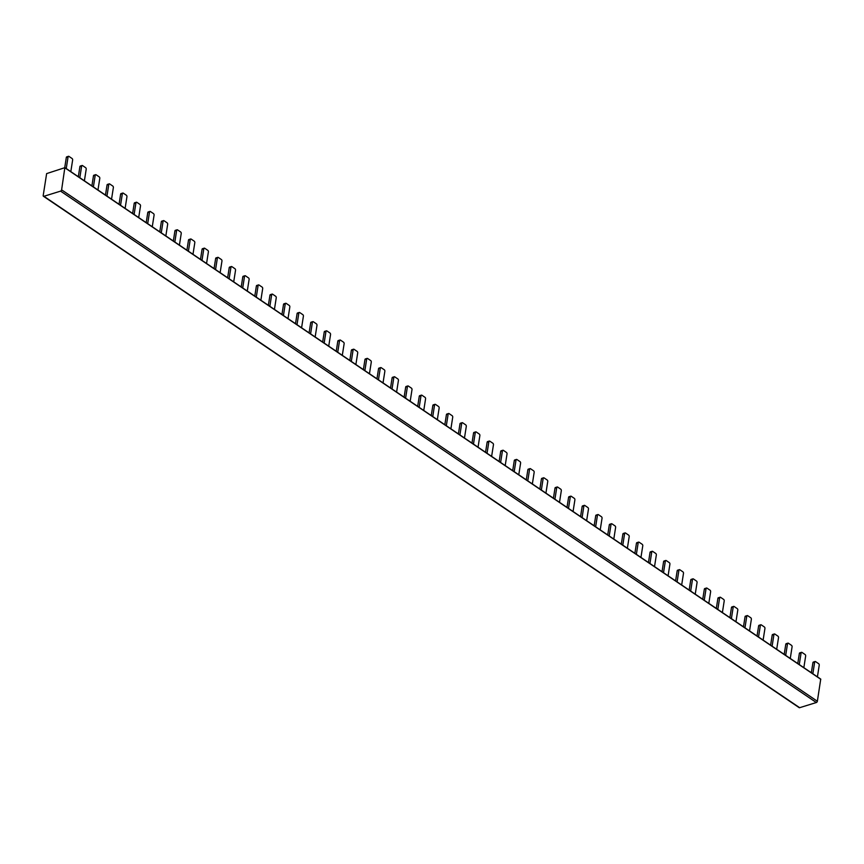 <?xml version="1.0" encoding="UTF-8"?>
<svg xmlns="http://www.w3.org/2000/svg" width="864" height="864" viewBox="0 0 864 864"><rect width="100%" height="100%" fill="white"/><g stroke="black" fill="none" stroke-linecap="round" stroke-linejoin="round"><path stroke-width="1.3" d="M803.844 667.667L805.658 656.024A1.166 0.734 -107.2 0 0 805.054 654.502L802.008 652.439A1.166 0.734 -107.2 0 0 801.5 652.331L799.762 652.871A1.166 0.734 72.8 0 0 799.351 653.465L797.774 663.552M799.351 653.465L801.09 652.936A1.166 0.734 -107.2 0 1 801.5 652.331M801.09 652.936L799.265 664.567M776.693 649.296L778.518 637.654A1.166 0.734 -107.2 0 0 777.913 636.131L774.857 634.068A1.166 0.734 -107.2 0 0 774.36 633.96L772.621 634.5A1.166 0.734 72.8 0 0 772.2 635.094L770.623 645.181M772.2 635.094L773.939 634.565A1.166 0.734 -107.2 0 1 774.36 633.96M773.939 634.565L772.114 646.196M749.542 630.914L751.367 619.283A1.166 0.734 -107.2 0 0 750.762 617.76L747.706 615.697A1.166 0.734 -107.2 0 0 747.209 615.589L745.47 616.129A1.166 0.734 72.8 0 0 745.049 616.723L743.472 626.81M745.049 616.723L746.788 616.194A1.166 0.734 -107.2 0 1 747.209 615.589M746.788 616.194L744.962 627.826M722.39 612.544L724.216 600.912A1.166 0.734 -107.2 0 0 723.611 599.389L720.565 597.326A1.166 0.734 -107.2 0 0 720.058 597.218L718.319 597.758A1.166 0.734 72.8 0 0 717.898 598.352L716.321 608.44M717.898 598.352L719.636 597.823A1.166 0.734 -107.2 0 1 720.058 597.218M719.636 597.823L717.822 609.455M695.239 594.173L697.064 582.541A1.166 0.734 -107.2 0 0 696.46 581.018L693.414 578.956A1.166 0.734 -107.2 0 0 692.906 578.848L691.168 579.388A1.166 0.734 72.8 0 0 690.757 579.982L689.17 590.069M690.757 579.982L692.485 579.452A1.166 0.734 -107.2 0 1 692.906 578.848M692.485 579.452L690.671 591.084M668.099 575.802L669.913 564.17A1.166 0.734 -107.2 0 0 669.308 562.648L666.263 560.585A1.166 0.734 -107.2 0 0 665.755 560.477L664.027 561.017A1.166 0.734 72.8 0 0 663.606 561.611L662.029 571.698M663.606 561.611L665.345 561.071A1.166 0.734 -107.2 0 1 665.755 560.477M665.345 561.071L663.52 572.713M640.948 557.431L642.773 545.8A1.166 0.734 -107.2 0 0 642.168 544.277L639.112 542.214A1.166 0.734 -107.2 0 0 638.615 542.106L636.876 542.646A1.166 0.734 72.8 0 0 636.455 543.24L634.878 553.327M636.455 543.24L638.194 542.7A1.166 0.734 -107.2 0 1 638.615 542.106M638.194 542.7L636.368 554.342M613.796 539.06L615.622 527.429A1.166 0.734 -107.2 0 0 615.017 525.906L611.96 523.843A1.166 0.734 -107.2 0 0 611.464 523.735L609.725 524.275A1.166 0.734 72.8 0 0 609.304 524.869L607.727 534.956M609.304 524.869L611.042 524.329A1.166 0.734 -107.2 0 1 611.464 523.735M611.042 524.329L609.217 535.972M586.645 520.69L588.47 509.058A1.166 0.734 -107.2 0 0 587.866 507.535L584.82 505.472A1.166 0.734 -107.2 0 0 584.312 505.364L582.574 505.904A1.166 0.734 72.8 0 0 582.152 506.498L580.576 516.586M582.152 506.498L583.891 505.958A1.166 0.734 -107.2 0 1 584.312 505.364M583.891 505.958L582.077 517.601M559.505 502.319L561.319 490.687A1.166 0.734 -107.2 0 0 560.714 489.164L557.669 487.091A1.166 0.734 -107.2 0 0 557.161 486.994L555.422 487.534A1.166 0.734 72.8 0 0 555.012 488.128L553.424 498.215M555.012 488.128L556.751 487.588A1.166 0.734 -107.2 0 1 557.161 486.994M556.751 487.588L554.926 499.23M532.354 483.948L534.168 472.316A1.166 0.734 -107.2 0 0 533.563 470.794L530.518 468.72A1.166 0.734 -107.2 0 0 530.01 468.623L528.282 469.163A1.166 0.734 72.8 0 0 527.861 469.757L526.284 479.844M527.861 469.757L529.6 469.217A1.166 0.734 -107.2 0 1 530.01 468.623M529.6 469.217L527.774 480.859M505.202 465.577L507.028 453.946A1.166 0.734 -107.2 0 0 506.423 452.423L503.366 450.349A1.166 0.734 -107.2 0 0 502.87 450.252L501.131 450.792A1.166 0.734 72.8 0 0 500.71 451.386L499.133 461.473M500.71 451.386L502.448 450.846A1.166 0.734 -107.2 0 1 502.87 450.252M502.448 450.846L500.623 462.478M478.051 447.206L479.876 435.575A1.166 0.734 -107.2 0 0 479.272 434.052L476.215 431.978A1.166 0.734 -107.2 0 0 475.718 431.881L473.98 432.421A1.166 0.734 72.8 0 0 473.558 433.015L471.982 443.102M473.558 433.015L475.297 432.475A1.166 0.734 -107.2 0 1 475.718 431.881M475.297 432.475L473.472 444.107M450.9 428.836L452.725 417.204A1.166 0.734 -107.2 0 0 452.12 415.67L449.075 413.608A1.166 0.734 -107.2 0 0 448.567 413.51L446.828 414.05A1.166 0.734 72.8 0 0 446.418 414.644L444.83 424.732M446.418 414.644L448.146 414.104A1.166 0.734 -107.2 0 1 448.567 413.51M448.146 414.104L446.332 425.736M423.76 410.465L425.574 398.833A1.166 0.734 -107.2 0 0 424.969 397.3L421.924 395.237A1.166 0.734 -107.2 0 0 421.416 395.14L419.677 395.68A1.166 0.734 72.8 0 0 419.267 396.274L417.679 406.361M419.267 396.274L421.006 395.734A1.166 0.734 -107.2 0 1 421.416 395.14M421.006 395.734L419.18 407.365M396.608 392.094L398.423 380.462A1.166 0.734 -107.2 0 0 397.829 378.929L394.772 376.866A1.166 0.734 -107.2 0 0 394.265 376.769L392.537 377.298A1.166 0.734 72.8 0 0 392.116 377.903L390.539 387.99M392.116 377.903L393.854 377.363A1.166 0.734 -107.2 0 1 394.265 376.769M393.854 377.363L392.029 388.994M369.457 373.723L371.282 362.092A1.166 0.734 -107.2 0 0 370.678 360.558L367.621 358.495A1.166 0.734 -107.2 0 0 367.124 358.398L365.386 358.927A1.166 0.734 72.8 0 0 364.964 359.532L363.388 369.619M364.964 359.532L366.703 358.992A1.166 0.734 -107.2 0 1 367.124 358.398M366.703 358.992L364.878 370.624M342.306 355.352L344.131 343.721A1.166 0.734 -107.2 0 0 343.526 342.187L340.47 340.124A1.166 0.734 -107.2 0 0 339.973 340.027L338.234 340.556A1.166 0.734 72.8 0 0 337.813 341.161L336.236 351.248M337.813 341.161L339.552 340.621A1.166 0.734 -107.2 0 1 339.973 340.027M339.552 340.621L337.738 352.253M315.155 336.982L316.98 325.35A1.166 0.734 -107.2 0 0 316.375 323.816L313.33 321.754A1.166 0.734 -107.2 0 0 312.822 321.656L311.083 322.186A1.166 0.734 72.8 0 0 310.673 322.79L309.085 332.878M310.673 322.79L312.401 322.25A1.166 0.734 -107.2 0 1 312.822 321.656M312.401 322.25L310.586 333.882M288.014 318.611L289.829 306.979A1.166 0.734 -107.2 0 0 289.224 305.446L286.178 303.383A1.166 0.734 -107.2 0 0 285.671 303.286L283.932 303.815A1.166 0.734 72.8 0 0 283.522 304.42L281.945 314.507M283.522 304.42L285.26 303.88A1.166 0.734 -107.2 0 1 285.671 303.286M285.26 303.88L283.435 315.511M260.863 300.24L262.688 288.608A1.166 0.734 -107.2 0 0 262.084 287.075L259.027 285.012A1.166 0.734 -107.2 0 0 258.53 284.915L256.792 285.444A1.166 0.734 72.8 0 0 256.37 286.049L254.794 296.136M256.37 286.049L258.109 285.509A1.166 0.734 -107.2 0 1 258.53 284.915M258.109 285.509L256.284 297.14M233.712 281.869L235.537 270.238A1.166 0.734 -107.2 0 0 234.932 268.704L231.876 266.641A1.166 0.734 -107.2 0 0 231.379 266.544L229.64 267.073A1.166 0.734 72.8 0 0 229.219 267.678L227.642 277.754M229.219 267.678L230.958 267.138A1.166 0.734 -107.2 0 1 231.379 266.544M230.958 267.138L229.133 278.77M206.561 263.498L208.386 251.867A1.166 0.734 -107.2 0 0 207.781 250.333L204.736 248.27A1.166 0.734 -107.2 0 0 204.228 248.162L202.489 248.702A1.166 0.734 72.8 0 0 202.068 249.307L200.491 259.384M202.068 249.307L203.807 248.767A1.166 0.734 -107.2 0 1 204.228 248.162M203.807 248.767L201.992 260.399M179.41 245.128L181.235 233.496A1.166 0.734 -107.2 0 0 180.63 231.962L177.584 229.9A1.166 0.734 -107.2 0 0 177.077 229.792L175.338 230.332A1.166 0.734 72.8 0 0 174.928 230.936L173.34 241.013M174.928 230.936L176.656 230.396A1.166 0.734 -107.2 0 1 177.077 229.792M176.656 230.396L174.841 242.028M152.269 226.757L154.084 215.125A1.166 0.734 -107.2 0 0 153.479 213.592L150.433 211.529A1.166 0.734 -107.2 0 0 149.926 211.421L148.198 211.961A1.166 0.734 72.8 0 0 147.776 212.566L146.2 222.642M147.776 212.566L149.515 212.026A1.166 0.734 -107.2 0 1 149.926 211.421M149.515 212.026L147.69 223.657M125.118 208.386L126.943 196.754A1.166 0.734 -107.2 0 0 126.338 195.221L123.282 193.158A1.166 0.734 -107.2 0 0 122.785 193.05L121.046 193.59A1.166 0.734 72.8 0 0 120.625 194.195L119.048 204.271M120.625 194.195L122.364 193.655A1.166 0.734 -107.2 0 1 122.785 193.05M122.364 193.655L120.539 205.286M97.967 190.015L99.792 178.373A1.166 0.734 -107.2 0 0 99.187 176.85L96.131 174.787A1.166 0.734 -107.2 0 0 95.634 174.679L93.895 175.219A1.166 0.734 72.8 0 0 93.474 175.824L91.897 185.9M93.474 175.824L95.213 175.284A1.166 0.734 -107.2 0 1 95.634 174.679M95.213 175.284L93.388 186.916M70.816 171.644L72.641 160.002A1.166 0.734 -107.2 0 0 72.036 158.479L68.99 156.416A1.166 0.734 -107.2 0 0 68.483 156.308L66.744 156.848A1.166 0.734 72.8 0 0 66.323 157.442L64.724 167.724M66.323 157.442L68.062 156.913A1.166 0.734 -107.2 0 1 68.483 156.308M68.062 156.913L66.247 168.545M817.42 676.847L819.234 665.215A1.166 0.734 -107.2 0 0 818.629 663.682L815.584 661.619A1.166 0.734 -107.2 0 0 814.666 662.116L812.84 673.747L817.42 676.847M790.268 658.476L792.083 646.844A1.166 0.734 -107.2 0 0 791.478 645.311L788.432 643.248A1.166 0.734 -107.2 0 0 787.514 643.745L785.689 655.376L790.268 658.476M763.117 640.105L764.942 628.474A1.166 0.734 -107.2 0 0 764.338 626.94L761.281 624.877A1.166 0.734 -107.2 0 0 760.363 625.374L758.538 637.006L763.117 640.105M735.966 621.734L737.791 610.103A1.166 0.734 -107.2 0 0 737.186 608.569L734.13 606.506A1.166 0.734 -107.2 0 0 733.212 607.003L731.398 618.635A3.499 2.149 -55.9 0 0 731.398 618.635L735.966 621.734M708.815 603.364L710.64 591.732A1.166 0.734 -107.2 0 0 710.035 590.198L706.99 588.136A1.166 0.734 -107.2 0 0 706.061 588.632L704.246 600.264L708.815 603.364M681.674 584.993L683.489 573.361A1.166 0.734 -107.2 0 0 682.884 571.828L679.838 569.765A1.166 0.734 -107.2 0 0 678.92 570.262L677.095 581.893L681.674 584.993M654.523 566.622L656.338 554.99A1.166 0.734 -107.2 0 0 655.744 553.457L652.687 551.394A1.166 0.734 -107.2 0 0 651.769 551.891L649.944 563.522L654.523 566.622M627.372 548.251L629.197 536.62A1.166 0.734 -107.2 0 0 628.592 535.086L625.536 533.023A1.166 0.734 -107.2 0 0 624.618 533.52L622.793 545.152L627.372 548.251M600.221 529.87L602.046 518.249A1.166 0.734 -107.2 0 0 601.441 516.715L598.385 514.652A1.166 0.734 -107.2 0 0 597.467 515.149L595.652 526.781L600.221 529.87A3.499 2.149 -55.9 0 1 600.221 529.88M573.07 511.499L574.895 499.878A1.166 0.734 -107.2 0 0 574.29 498.344L571.244 496.282A1.166 0.734 -107.2 0 0 570.316 496.778L568.501 508.41L573.07 511.499A3.499 2.149 -55.9 0 0 573.07 511.499M545.929 493.128L547.744 481.507A1.166 0.734 -107.2 0 0 547.139 479.974L544.093 477.911A1.166 0.734 -107.2 0 0 543.175 478.408L541.35 490.039L545.929 493.128A3.499 2.149 -55.9 0 0 545.929 493.128M518.778 474.757L520.603 463.126A1.166 0.734 -107.2 0 0 519.998 461.603L516.942 459.54A1.166 0.734 -107.2 0 0 516.024 460.037L514.199 471.668L518.778 474.757A3.499 2.149 -55.9 0 0 518.778 474.757M491.627 456.386L493.452 444.755A1.166 0.734 -107.2 0 0 492.847 443.232L489.791 441.169A1.166 0.734 -107.2 0 0 488.873 441.666L487.048 453.298L491.627 456.386A3.499 2.149 -55.9 0 0 491.627 456.386M464.476 438.016L466.301 426.384A1.166 0.734 -107.2 0 0 465.696 424.861L462.65 422.798A1.166 0.734 -107.2 0 0 461.722 423.295L459.907 434.927L464.476 438.016A3.499 2.149 -55.9 0 1 464.476 438.026M437.335 419.645L439.15 408.013A1.166 0.734 -107.2 0 0 438.545 406.49L435.499 404.428A1.166 0.734 -107.2 0 0 434.57 404.924L432.756 416.556L437.335 419.645A3.499 2.149 -55.9 0 0 437.335 419.645M410.184 401.274L411.998 389.642A1.166 0.734 -107.2 0 0 411.394 388.12L408.348 386.057A1.166 0.734 -107.2 0 0 407.43 386.554L405.605 398.185L410.184 401.274A3.499 2.149 -55.9 0 0 410.184 401.274M383.033 382.903L384.858 371.272A1.166 0.734 -107.2 0 0 384.253 369.749L381.197 367.686A1.166 0.734 -107.2 0 0 380.279 368.183L378.454 379.814L383.033 382.903A3.499 2.149 -55.9 0 0 383.033 382.903M355.882 364.532L357.707 352.901A1.166 0.734 -107.2 0 0 357.102 351.378L354.046 349.315A1.166 0.734 -107.2 0 0 353.128 349.812L351.302 361.433A3.499 2.149 -55.9 0 0 351.302 361.433L355.882 364.532M328.73 346.162L330.556 334.53A1.166 0.734 -107.2 0 0 329.951 333.007L326.905 330.944A1.166 0.734 -107.2 0 0 325.976 331.441L324.162 343.062A3.499 2.149 -55.9 0 0 324.162 343.062L328.73 346.162M301.59 327.791L303.404 316.159A1.166 0.734 -107.2 0 0 302.8 314.636L299.754 312.574A1.166 0.734 -107.2 0 0 298.836 313.07L297.011 324.691A3.499 2.149 -55.9 0 0 297.011 324.691L301.59 327.791M274.439 309.42L276.253 297.788A1.166 0.734 -107.2 0 0 275.648 296.266L272.603 294.203A1.166 0.734 -107.2 0 0 271.685 294.689L269.86 306.32A3.499 2.149 -55.9 0 0 269.86 306.32L274.439 309.42M242.708 287.95L247.288 291.049L249.113 279.418A1.166 0.734 -107.2 0 0 248.508 277.895L245.452 275.832A1.166 0.734 -107.2 0 0 244.534 276.318L242.708 287.95A3.499 2.149 -55.9 0 1 242.708 287.96M220.136 272.678L221.962 261.047A1.166 0.734 -107.2 0 0 221.357 259.524L218.3 257.461A1.166 0.734 -107.2 0 0 217.382 257.947L215.568 269.579A3.499 2.149 -55.9 0 0 215.568 269.579L220.136 272.678M192.985 254.308L194.81 242.676A1.166 0.734 -107.2 0 0 194.206 241.153L191.16 239.09A1.166 0.734 -107.2 0 0 190.231 239.576L188.417 251.208A3.499 2.149 -55.9 0 0 188.417 251.208L192.985 254.308M165.845 235.937L167.659 224.305A1.166 0.734 -107.2 0 0 167.054 222.782L164.009 220.72A1.166 0.734 -107.2 0 0 163.091 221.206L161.266 232.837A3.499 2.149 -55.9 0 0 161.266 232.837L165.845 235.937M138.694 217.566L140.508 205.934A1.166 0.734 -107.2 0 0 139.914 204.412L136.858 202.338A1.166 0.734 -107.2 0 0 135.94 202.835L134.114 214.466A3.499 2.149 -55.9 0 0 134.114 214.466L138.694 217.566M111.542 199.195L113.368 187.564A1.166 0.734 -107.2 0 0 112.763 186.041L109.706 183.967A1.166 0.734 -107.2 0 0 108.788 184.464L106.963 196.096L111.542 199.195M84.391 180.824L86.216 169.193A1.166 0.734 -107.2 0 0 85.612 167.67L82.555 165.596A1.166 0.734 -107.2 0 0 81.637 166.093L79.823 177.725L84.391 180.824M43.416 196.247A1.166 0.713 124.1 0 1 43.2 195.545L46.634 173.599L64.843 167.681L61.614 189.853A1.166 0.713 124.1 0 1 60.588 191.128L43.913 196.29A1.166 0.713 124.1 0 1 43.416 196.247L799.157 707.648A1.166 0.713 -55.9 0 0 799.654 707.692L816.34 702.529A1.166 0.713 -55.9 0 0 817.366 701.255L820.735 679.093L65.059 167.832M813.845 662.159A1.166 0.734 72.8 0 0 812.927 662.656L814.666 662.116M811.339 672.743L812.927 662.656M786.694 643.788A1.166 0.734 72.8 0 0 785.776 644.285L787.514 643.745M784.199 654.372L785.776 644.285M759.542 625.417A1.166 0.734 72.8 0 0 758.624 625.914L760.363 625.374M757.048 636.001L758.624 625.914M732.402 607.046A1.166 0.734 72.8 0 0 731.473 607.543L733.212 607.003M729.896 617.63L731.473 607.543M705.251 588.676A1.166 0.734 72.8 0 0 704.333 589.172L706.061 588.632M702.745 599.26L704.333 589.172M678.1 570.305A1.166 0.734 72.8 0 0 677.182 570.802L678.92 570.262M675.594 580.889L677.182 570.802M650.948 551.934A1.166 0.734 72.8 0 0 650.03 552.431L651.769 551.891M648.454 562.518L650.03 552.431M623.797 533.563A1.166 0.734 72.8 0 0 622.879 534.06L624.618 533.52M621.302 544.136L622.879 534.06M596.657 515.192A1.166 0.734 72.8 0 0 595.728 515.689L597.467 515.149M594.151 525.766L595.728 515.689M569.506 496.822A1.166 0.734 72.8 0 0 568.588 497.318L570.316 496.778M567 507.395L568.588 497.318M542.354 478.451A1.166 0.734 72.8 0 0 541.436 478.948L543.175 478.408M539.86 489.024L541.436 478.948M515.203 460.08A1.166 0.734 72.8 0 0 514.285 460.577L516.024 460.037M512.708 470.653L514.285 460.577M488.052 441.709A1.166 0.734 72.8 0 0 487.134 442.206L488.873 441.666M485.557 452.282L487.134 442.206M460.912 423.338A1.166 0.734 72.8 0 0 459.983 423.824L461.722 423.295M458.406 433.912L459.983 423.824M433.76 404.968A1.166 0.734 72.8 0 0 432.842 405.454L434.57 404.924M431.255 415.541L432.842 405.454M406.609 386.597A1.166 0.734 72.8 0 0 405.691 387.083L407.43 386.554M404.114 397.17L405.691 387.083M379.458 368.226A1.166 0.734 72.8 0 0 378.54 368.712L380.279 368.183M376.963 378.799L378.54 368.712M352.318 349.844A1.166 0.734 72.8 0 0 351.389 350.341L353.128 349.812M349.812 360.428L351.389 350.341M325.166 331.474A1.166 0.734 72.8 0 0 324.238 331.97L325.976 331.441M322.661 342.058L324.238 331.97M298.015 313.103A1.166 0.734 72.8 0 0 297.097 313.6L298.836 313.07M295.51 323.687L297.097 313.6M270.864 294.732A1.166 0.734 72.8 0 0 269.946 295.229L271.685 294.689M268.369 305.316L269.946 295.229M243.713 276.361A1.166 0.734 72.8 0 0 242.795 276.858L244.534 276.318M241.218 286.945L242.795 276.858M216.572 257.99A1.166 0.734 72.8 0 0 215.644 258.487L217.382 257.947M214.067 268.574L215.644 258.487M189.421 239.62A1.166 0.734 72.8 0 0 188.492 240.116L190.231 239.576M186.916 250.204L188.492 240.116M162.27 221.249A1.166 0.734 72.8 0 0 161.352 221.746L163.091 221.206M159.764 231.833L161.352 221.746M135.119 202.878A1.166 0.734 72.8 0 0 134.201 203.375L135.94 202.835M132.624 213.462L134.201 203.375M107.968 184.507A1.166 0.734 72.8 0 0 107.05 185.004L108.788 184.464M105.473 195.091L107.05 185.004M80.827 166.136A1.166 0.734 72.8 0 0 79.898 166.633L81.637 166.093M78.322 176.72L79.898 166.633M799.654 707.692L43.913 196.29M60.588 191.128L816.34 702.529M817.366 701.255L61.614 189.853M65.048 167.908L820.8 679.309M820.735 679.093L64.984 167.692M813.337 662.051L815.076 661.522M786.197 643.68L787.925 643.151M759.046 625.309L760.784 624.78M731.894 606.938L733.633 606.409M704.743 588.568L706.482 588.038M677.592 570.197L679.331 569.668M650.452 551.826L652.18 551.297M623.3 533.455L625.039 532.926M596.149 515.084L597.888 514.544M568.998 496.714L570.737 496.174M541.847 478.343L543.586 477.803M514.706 459.972L516.445 459.432M487.555 441.601L489.294 441.061M460.404 423.23L462.143 422.69M433.253 404.86L434.992 404.32M406.112 386.489L407.84 385.949M378.961 368.118L380.7 367.578M351.81 349.747L353.549 349.207M324.659 331.376L326.398 330.836M297.508 313.006L299.246 312.466M270.367 294.635L272.095 294.095M243.216 276.264L244.955 275.724M216.065 257.893L217.804 257.353M188.914 239.522L190.652 238.982M161.762 221.152L163.501 220.612M134.622 202.781L136.35 202.241M107.471 184.41L109.21 183.87M80.32 166.039L82.058 165.499"/></g></svg>
